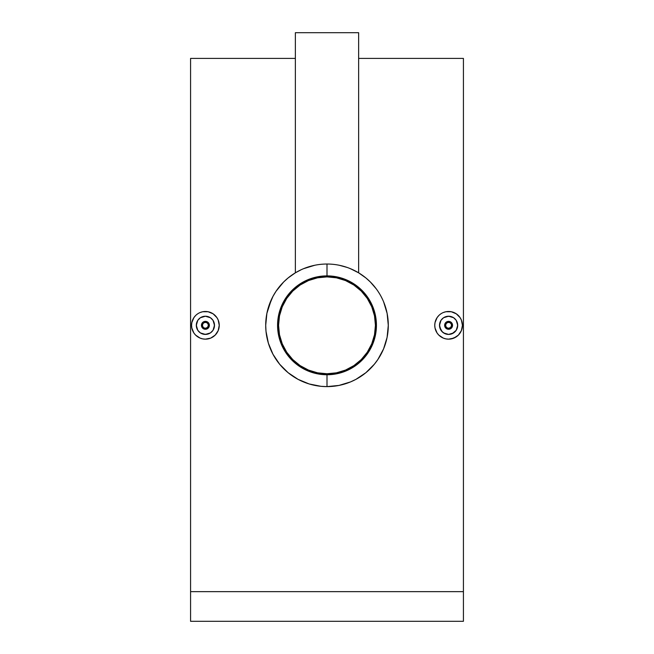 <?xml version="1.0" encoding="UTF-8"?>
<svg xmlns="http://www.w3.org/2000/svg" width="654" height="654" viewBox="0 0 654 654"><rect width="100%" height="100%" fill="white"/><g stroke="black" fill="none" stroke-linecap="round" stroke-linejoin="round"><path stroke-width="0.98" d="M327 276.879A48.437 48.437 0 0 1 375.437 325.316A48.437 48.437 0 0 1 327 373.761A48.437 48.437 0 0 1 278.563 325.316A48.437 48.437 0 0 1 327 276.879L336.45 277.811L345.541 280.566L353.912 285.046L361.253 291.071L367.278 298.404L371.75 306.783L374.513 315.866L375.437 325.316L374.513 334.766L371.75 343.857L367.278 352.228L361.253 359.569L353.912 365.594L345.541 370.074L336.45 372.829L327 373.761L317.55 372.829L308.459 370.074L300.088 365.594L292.747 359.569L286.722 352.228L282.25 343.857L279.487 334.766L278.563 325.316L279.487 315.866L282.25 306.783L286.722 298.404L292.747 291.071L300.088 285.046L308.459 280.566L317.55 277.811L327 276.879M312.939 278.964L308.459 280.566M286.722 298.404L284.277 302.483M280.648 339.385L282.25 343.857M300.088 365.594L304.167 368.038M341.061 371.676L345.541 370.074M367.278 352.228L369.723 348.157M373.352 311.255L371.75 306.783M353.912 285.046L349.833 282.602M448.595 321.367A3.957 3.957 0 0 1 452.552 325.316A3.957 3.957 0 0 1 448.595 329.273L451.391 328.112L452.552 325.316L451.391 322.52L448.595 321.367L448.595 322.357A2.968 2.968 0 0 1 451.562 325.316A2.968 2.968 0 0 1 448.595 328.283L448.595 329.273A3.957 3.957 0 0 0 452.552 325.316A3.957 3.957 0 0 0 448.595 321.367A3.957 3.957 0 0 0 444.638 325.316A3.957 3.957 0 0 0 448.595 329.273L448.595 328.283L450.696 327.417L451.562 325.316L451.064 323.673L449.731 322.577L448.015 322.414L446.502 323.223L445.685 324.744L445.856 326.452L446.952 327.785L448.595 328.283A2.968 2.968 0 0 1 445.627 325.316A2.968 2.968 0 0 1 448.595 322.357L448.595 321.367L445.799 322.528L444.638 325.324L445.799 328.112L448.595 329.273A3.957 3.957 0 0 1 444.638 325.316A3.957 3.957 0 0 1 448.595 321.367L451.391 322.52L452.552 325.316L451.391 328.112L448.595 329.273L445.799 328.112L444.638 325.324L445.799 322.528L448.595 321.367M443.649 332.951L448.595 334.415A9.099 9.099 0 0 1 439.504 325.316A9.099 9.099 0 0 1 448.595 316.225L443.649 317.689M441.082 330.45L443.461 332.829M440.968 320.37L439.504 325.316L440.959 330.27M443.469 317.811L441.082 320.19M448.595 311.476A13.84 13.84 0 0 1 462.435 325.316A13.84 13.84 0 0 1 448.595 339.156A13.84 13.84 0 0 1 434.755 325.316A13.84 13.84 0 0 1 448.595 311.476L445.897 311.745L451.293 311.745L456.279 313.814L451.293 311.745M458.38 315.53L460.097 317.631L456.288 313.814M462.174 328.006L461.389 330.605L462.435 325.316L461.381 320.027L462.165 322.602M460.114 332.992L458.38 335.11L461.381 330.613M456.279 336.826L451.309 338.895L448.595 339.156L453.892 338.11L458.38 335.11M205.405 321.367A3.957 3.957 0 0 1 209.362 325.316A3.957 3.957 0 0 1 205.405 329.273L208.201 328.112L209.362 325.316L208.201 322.52L205.405 321.367L205.405 322.357A2.968 2.968 0 0 1 208.373 325.316A2.968 2.968 0 0 1 205.405 328.283L205.405 329.273A3.957 3.957 0 0 0 209.362 325.316A3.957 3.957 0 0 0 205.405 321.367A3.957 3.957 0 0 0 201.448 325.316A3.957 3.957 0 0 0 205.405 329.273L205.405 328.283L207.498 327.417L208.373 325.316L207.874 323.673L206.541 322.577L204.825 322.414L203.304 323.223L202.495 324.744L202.666 326.452L203.754 327.785L205.405 328.283A2.968 2.968 0 0 1 202.438 325.316A2.968 2.968 0 0 1 205.405 322.357L205.405 321.367L202.609 322.528L201.448 325.324L202.609 328.112L205.405 329.273A3.957 3.957 0 0 1 201.448 325.316A3.957 3.957 0 0 1 205.405 321.367L208.201 322.52L209.362 325.316L208.201 328.112L205.405 329.273L202.609 328.112L201.448 325.324L202.609 322.528L205.405 321.367M200.459 332.951L205.405 334.415A9.099 9.099 0 0 1 196.306 325.316A9.099 9.099 0 0 1 205.405 316.225L200.459 317.689M197.892 330.45L200.271 332.829M197.77 320.37L196.306 325.316L197.77 330.27M200.279 317.811L197.892 320.19M205.405 311.476A13.84 13.84 0 0 1 219.245 325.316A13.84 13.84 0 0 1 205.405 339.156A13.84 13.84 0 0 1 191.565 325.316A13.84 13.84 0 0 1 205.405 311.476L202.707 311.745L208.103 311.745L213.09 313.814L208.103 311.745M215.182 315.53L216.907 317.631L213.098 313.814M218.984 328.006L218.191 330.613L219.245 325.316L218.191 320.027L218.976 322.602M216.915 333.009L215.191 335.101L218.191 330.613M213.106 336.818L210.719 338.102L215.191 335.11M208.103 338.895L205.405 339.156L210.702 338.11L208.119 338.895M314.729 265.271L303.546 268.696M350.43 268.688L358.637 272.824L358.637 32.7L295.363 32.7L295.363 272.824L301.183 269.726M347.127 267.429L339.254 265.262M355.106 270.854L349.383 268.263M374.366 364.221L377.938 359.406L374.366 364.221L365.888 372.698L355.907 379.369L350.487 381.936L338.976 385.427L327 386.612A61.288 61.288 0 0 1 265.712 325.316A61.288 61.288 0 0 1 327 264.028L327 275.89A49.426 49.426 0 0 1 376.426 325.316A49.426 49.426 0 0 1 327 374.75L327 386.612A61.288 61.288 0 0 0 388.288 325.316A61.288 61.288 0 0 0 327 264.028A61.288 61.288 0 0 1 388.288 325.316A61.288 61.288 0 0 1 327 386.612L320.975 386.318L309.154 383.955L298.061 379.345L288.112 372.698L279.626 364.204L272.971 354.264L268.361 343.146L266.006 331.333L265.712 325.291L266.889 313.34L268.369 307.462L272.955 296.401L276.062 291.234L283.648 281.988L288.095 277.958L295.363 272.824L295.363 32.7L358.637 32.7L358.637 272.824L365.938 277.991L361.106 274.394M368.496 280.214L367.147 279.005M374.382 286.436L370.36 282.005L376.312 288.921M377.971 291.283L379.614 293.883M381.053 296.425L382.606 299.54M383.612 301.837L387.119 313.38L385.68 307.633M387.119 313.38L388.288 325.34L388.002 319.373M383.596 348.852L387.103 337.341L383.596 348.852L377.938 359.406M367.107 371.668L368.455 370.466M361.082 376.263L363.411 374.628M355.907 379.369L358.466 377.922M350.487 381.936L352.784 380.922M344.838 383.955L347.241 383.17M463.424 591.641L463.424 58.402L463.424 621.3L190.576 621.3L190.576 591.641L463.424 591.641L463.424 621.3L190.576 621.3L190.576 591.641L463.424 591.641M190.576 58.402L190.576 591.641L190.576 58.402L295.363 58.402M440.902 313.814L439.84 314.599M435.809 320.027L437.085 317.631L435.016 322.635L434.755 325.316L435.024 322.618M435.809 330.622L435.024 328.022L437.085 333.009L435.809 330.622M440.91 336.826L438.809 335.101L443.298 338.11L445.897 338.895L443.298 338.102M388.288 325.34L387.103 337.341M365.938 277.991L370.36 282.005M356.267 271.467L357.002 271.868M353.773 270.184L354.542 270.568M297.881 271.385L298.894 270.854M299.467 270.56L300.211 270.192M301.044 269.791L296.802 271.982M297.006 271.868L297.725 271.475M197.712 313.814L196.65 314.599M192.619 320.027L193.895 317.631L191.826 322.618L191.565 325.316L191.835 322.618M192.619 330.622L191.826 328.022L193.895 333.009L192.619 330.622M197.721 336.826L195.62 335.101L200.108 338.11L202.707 338.895L200.108 338.102M306.751 383.17L309.154 383.955M288.112 372.698L292.91 376.254M285.536 370.458L286.893 371.668M276.062 359.406L277.705 361.744M272.971 354.264L274.418 356.806M270.388 348.803L271.402 351.124M266.897 337.325L268.328 343.039M265.712 325.291L265.998 331.3M271.402 299.516L266.889 313.34M283.648 281.988L276.062 291.234M286.877 278.988L285.52 280.198M292.935 274.369L290.589 276.013M296.728 272.023L295.363 272.824M297.047 271.843L300.75 269.93M299.148 270.723L299.81 270.388M297.832 271.41L295.984 272.456M327 374.75L317.353 373.802L308.083 370.99L299.54 366.42L292.052 360.272L285.904 352.784L281.334 344.233L278.522 334.962L277.574 325.316L278.522 315.678L281.334 306.407L285.904 297.856L292.052 290.368L299.54 284.22L308.083 279.65L317.353 276.838L327 275.89L336.647 276.838L345.917 279.65L354.46 284.22L361.948 290.368L368.096 297.856L372.666 306.407L375.478 315.678L376.426 325.316L375.478 334.962L372.666 344.233L368.096 352.784L361.948 360.272L354.46 366.42L345.917 370.99L336.647 373.802L327 374.75A49.426 49.426 0 0 1 277.574 325.316A49.426 49.426 0 0 1 327 275.89L327 264.028A61.288 61.288 0 0 0 265.712 325.316A61.288 61.288 0 0 0 327 386.612L327 374.75M296 272.448L295.526 272.726M298.298 271.165L297.848 271.402M353.904 270.249L353.283 269.947M358.637 272.824L354.86 270.723M202.699 338.895L205.405 339.156M193.895 333.009L195.62 335.11M191.565 325.316L191.826 328.022M193.895 317.631L195.62 315.539M202.707 311.745L200.108 312.53M210.351 317.689L205.405 316.225A9.099 9.099 0 0 1 214.496 325.316A9.099 9.099 0 0 1 205.405 334.415L210.351 332.951M212.918 320.19L210.539 317.811M213.041 330.262L214.496 325.324L213.032 320.37M210.539 332.829L212.918 330.45M218.191 320.027L216.915 317.631M205.405 316.225L210.457 317.754L212.967 320.264L214.324 323.542L214.324 327.098L212.967 330.376L210.457 332.878L207.179 334.243L203.631 334.243L200.353 332.878L197.843 330.376L196.486 327.098L196.486 323.542L197.843 320.264L200.353 317.754L205.405 316.225L203.631 316.397M201.914 333.72L201.08 333.319M202.724 334.014L203.615 334.235M199.601 332.322L200.353 332.878M197.835 330.36L197.361 329.567M198.35 331.063L198.971 331.75M196.486 327.09L196.347 326.174M196.69 327.924L197.001 328.798M196.306 325.316L196.355 324.392M197.009 321.833L197.843 320.264M196.715 322.643L196.486 323.542M200.353 317.754L201.154 317.28M199.666 318.261L198.98 318.882M202.797 316.61L201.931 316.912M208.888 316.92L207.187 316.397M212.967 320.264L210.457 317.762M214.324 323.542L213.809 321.842M214.496 325.324L214.324 327.09M211.839 331.75L212.967 330.376M210.457 332.886L208.888 333.72M205.405 334.415L207.179 334.243M445.889 338.895L448.595 339.156M437.085 333.009L438.809 335.11M434.755 325.316L435.024 328.022M443.298 312.53L445.881 311.745M453.541 317.689L448.595 316.225A9.099 9.099 0 0 1 457.694 325.316A9.099 9.099 0 0 1 448.595 334.415L453.541 332.951M456.108 320.19L453.729 317.811M456.23 330.262L457.694 325.324L456.222 320.37M453.729 332.829L456.108 330.45M438.809 315.53L437.085 317.631M461.381 320.027L460.105 317.631M448.595 334.415L445.112 333.72L442.161 331.75L439.676 327.098L439.676 323.542L441.033 320.264L443.543 317.754L446.821 316.397L450.369 316.397L453.647 317.754L456.157 320.264L457.514 323.542L457.514 327.098L456.157 330.376L452.077 333.72L448.595 334.415L450.369 334.243M444.27 333.319L445.112 333.72M445.914 334.014L446.805 334.235M443.535 332.878L442.791 332.322M441.025 330.36L440.559 329.567M441.54 331.063L442.161 331.75M439.676 327.09L439.537 326.174M439.88 327.924L440.191 328.798M439.504 325.316L439.545 324.392M440.199 321.833L441.033 320.264M439.905 322.643L439.676 323.542M443.543 317.754L444.344 317.28M442.856 318.261L442.169 318.882M448.595 316.225L446.821 316.397M445.987 316.61L445.121 316.912M452.077 316.92L450.377 316.397M456.157 320.264L453.647 317.762M457.514 323.542L456.999 321.842M457.694 325.324L457.514 327.09M455.029 331.75L456.157 330.376M453.647 332.886L452.077 333.72M463.424 58.402L358.637 58.402"/></g></svg>
